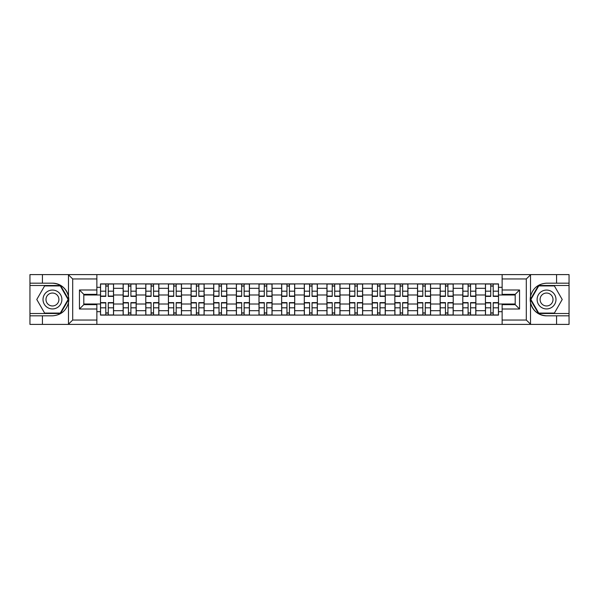 <?xml version="1.0" encoding="UTF-8"?>
<svg xmlns="http://www.w3.org/2000/svg" width="599" height="599" viewBox="0 0 599 599"><rect width="100%" height="100%" fill="white"/><g stroke="black" fill="none" stroke-linecap="round" stroke-linejoin="round"><path stroke-width="0.9" d="M525.795 324.396L569.05 324.396L569.05 285.491L538.464 285.491L530.377 299.5L538.464 313.509L569.05 313.509M96.866 324.396L502.134 324.396L502.134 304.651L515.2 304.651L515.2 294.349L502.134 294.349L502.134 274.604L96.866 274.604L96.866 294.349L83.8 294.349L83.8 304.651L96.866 304.651L96.866 324.396L68.211 324.396L72.696 320.038L96.866 320.038M68.211 324.396L29.95 324.396L29.95 315.83L42.432 315.83L42.432 324.396L73.205 324.396M73.205 274.604L29.95 274.604L29.95 313.509L60.536 313.509L68.623 299.5L60.536 285.491L29.95 285.491M502.134 274.604L569.05 274.604L569.05 283.17L556.568 283.17L556.568 274.604L525.795 274.604M123.139 315.104L123.139 288.321L113.555 288.321L113.555 315.104M113.555 288.321L113.555 283.896M123.139 288.321L123.139 283.896M136.205 283.896L136.205 315.104M145.782 315.104L145.782 283.896M158.847 283.896L158.847 315.104M168.424 315.104L168.424 283.896M181.49 283.896L181.49 315.104M191.074 315.104L191.074 283.896M204.132 283.896L204.132 315.104M213.716 315.104L213.716 283.896M226.781 283.896L226.781 315.104M236.358 315.104L236.358 283.896M249.424 283.896L249.424 315.104M259 315.104L259 283.896M272.066 283.896L272.066 315.104M281.65 315.104L281.65 283.896M294.708 283.896L294.708 315.104M304.292 315.104L304.292 283.896M317.35 283.896L317.35 315.104M326.934 315.104L326.934 283.896M340 283.896L340 315.104M349.576 315.104L349.576 283.896M362.642 283.896L362.642 315.104M372.219 315.104L372.219 283.896M385.284 283.896L385.284 315.104M394.868 315.104L394.868 283.896M407.926 283.896L407.926 315.104M417.51 315.104L417.51 283.896M430.576 283.896L430.576 315.104M440.153 315.104L440.153 283.896M453.218 283.896L453.218 315.104M462.795 315.104L462.795 283.896M475.861 283.896L475.861 315.104M485.445 315.104L485.445 283.896M485.445 304L475.861 304M462.795 304L453.218 304M440.153 304L430.576 304M417.51 304L407.926 304M394.868 304L385.284 304M372.219 304L362.642 304M349.576 304L340 304M326.934 304L317.35 304M304.292 304L294.708 304M281.65 304L272.066 304M259 304L249.424 304M236.358 304L226.781 304M213.716 304L204.132 304M191.074 304L181.49 304M168.424 304L158.847 304M145.782 304L136.205 304M123.139 304L113.555 304M485.445 295L475.861 295M462.795 295L453.218 295M440.153 295L430.576 295M417.51 295L407.926 295M394.868 295L385.284 295M372.219 295L362.642 295M349.576 295L340 295M326.934 295L317.35 295M304.292 295L294.708 295M281.65 295L272.066 295M259 295L249.424 295M236.358 295L226.781 295M213.716 295L204.132 295M191.074 295L181.49 295M168.424 295L158.847 295M145.782 295L136.205 295M123.139 295L113.555 295M83.8 304L100.497 304L100.497 295L83.8 295M96.866 287.31L100.497 287.31L100.497 295M515.2 295L498.503 295L498.503 283.896L100.497 283.896L100.497 287.31M498.503 287.31L502.134 287.31M502.134 311.69L498.503 311.69L498.503 304L515.2 304M100.497 304L100.497 315.104L498.503 315.104L498.503 311.69M100.497 311.69L96.866 311.69M498.503 295L498.503 304M108.262 312.925L105.791 312.925M105.791 286.075L108.262 286.075M130.904 312.925L128.433 312.925M128.433 286.075L130.904 286.075M153.546 312.925L151.083 312.925M151.083 286.075L153.546 286.075M176.196 312.925L173.725 312.925M173.725 286.075L176.196 286.075M198.838 312.925L196.367 312.925M196.367 286.075L198.838 286.075M221.48 312.925L219.009 312.925M219.009 286.075L221.48 286.075M244.122 312.925L241.659 312.925M241.659 286.075L244.122 286.075M266.765 312.925L264.301 312.925M264.301 286.075L266.765 286.075M289.414 312.925L286.943 312.925M286.943 286.075L289.414 286.075M312.057 312.925L309.586 312.925M309.586 286.075L312.057 286.075M334.699 312.925L332.235 312.925M332.235 286.075L334.699 286.075M357.341 312.925L354.878 312.925M354.878 286.075L357.341 286.075M379.991 312.925L377.52 312.925M377.52 286.075L379.991 286.075M402.633 312.925L400.162 312.925M400.162 286.075L402.633 286.075M425.275 312.925L422.804 312.925M422.804 286.075L425.275 286.075M447.917 312.925L445.454 312.925M445.454 286.075L447.917 286.075M470.567 312.925L468.096 312.925M468.096 286.075L470.567 286.075M493.209 312.925L490.738 312.925M490.738 286.075L493.209 286.075M108.262 296.378L108.262 284.038L113.488 284.038L113.488 296.378L108.262 296.378M105.791 285.925L108.262 285.925M105.791 284.038L100.565 284.038L100.565 296.378L105.791 296.378L105.791 284.038L108.262 284.038M105.791 302.622L105.791 314.962L100.565 314.962L100.565 302.622L105.791 302.622M108.262 313.075L105.791 313.075M108.262 314.962L113.488 314.962L113.488 302.622L108.262 302.622L108.262 314.962L105.791 314.962M130.904 296.378L130.904 284.038L136.13 284.038L136.13 296.378L130.904 296.378M128.433 285.925L130.904 285.925M128.433 284.038L123.214 284.038L123.214 296.378L128.433 296.378L128.433 284.038L130.904 284.038M153.546 296.378L153.546 284.038L158.772 284.038L158.772 296.378L153.546 296.378M151.083 285.925L153.546 285.925M151.083 284.038L145.857 284.038L145.857 296.378L151.083 296.378L151.083 284.038L153.546 284.038M42.432 315.83L52.45 315.83C60.881 315.201 66.219 310.806 68.473 302.66L68.473 296.34C66.219 288.194 60.881 283.799 52.45 283.17L29.95 283.17M29.95 315.83L29.95 313.509M96.866 278.962L72.696 278.962L68.211 274.604L42.432 274.604L42.432 283.17M68.211 274.604L96.866 274.604M52.45 283.17A16.33 16.33 0 0 1 68.473 302.66L68.473 324.269M83.8 294.349L79.45 289.991L96.866 289.991M96.866 309.009L79.45 309.009L83.8 304.651M530.789 274.604L526.304 278.962L502.134 278.962M556.568 283.17L546.55 283.17C538.119 283.799 532.781 288.194 530.527 296.34L530.527 302.66C532.781 310.806 538.119 315.201 546.55 315.83L569.05 315.83M569.05 283.17L569.05 285.491M502.134 320.038L526.304 320.038L530.789 324.396L556.568 324.396L556.568 315.83M530.789 324.396L502.134 324.396M546.55 315.83A16.33 16.33 0 0 1 530.527 296.34L530.527 274.731M515.2 304.651L519.55 309.009L502.134 309.009M502.134 289.991L519.55 289.991L515.2 294.349M43.016 299.5A9.434 9.434 0 0 0 52.45 308.934A9.434 9.434 0 0 0 61.884 299.5A9.434 9.434 0 0 0 52.45 290.066A9.434 9.434 0 0 0 43.016 299.5M45.988 299.5A6.462 6.462 0 0 0 52.45 305.962A6.462 6.462 0 0 0 58.912 299.5A6.462 6.462 0 0 0 52.45 293.038A6.462 6.462 0 0 0 45.988 299.5M60.282 285.925L68.121 299.5L60.282 313.075L44.611 313.075L36.779 299.5L44.611 285.925L60.282 285.925M537.116 299.5A9.434 9.434 0 0 0 546.55 308.934A9.434 9.434 0 0 0 555.984 299.5A9.434 9.434 0 0 0 546.55 290.066A9.434 9.434 0 0 0 537.116 299.5M540.088 299.5A6.462 6.462 0 0 0 546.55 305.962A6.462 6.462 0 0 0 553.012 299.5A6.462 6.462 0 0 0 546.55 293.038A6.462 6.462 0 0 0 540.088 299.5M554.389 285.925L562.221 299.5L554.389 313.075L538.718 313.075L530.879 299.5L538.718 285.925L554.389 285.925M128.433 302.622L128.433 314.962L123.214 314.962L123.214 302.622L128.433 302.622M130.904 313.075L128.433 313.075M130.904 314.962L136.13 314.962L136.13 302.622L130.904 302.622L130.904 314.962L128.433 314.962M151.083 302.622L151.083 314.962L145.857 314.962L145.857 302.622L151.083 302.622M153.546 313.075L151.083 313.075M153.546 314.962L158.772 314.962L158.772 302.622L153.546 302.622L153.546 314.962L151.083 314.962M176.196 296.378L176.196 284.038L181.415 284.038L181.415 296.378L176.196 296.378M173.725 285.925L176.196 285.925M173.725 284.038L168.499 284.038L168.499 296.378L173.725 296.378L173.725 284.038L176.196 284.038M198.838 296.378L198.838 284.038L204.064 284.038L204.064 296.378L198.838 296.378M196.367 285.925L198.838 285.925M196.367 284.038L191.141 284.038L191.141 296.378L196.367 296.378L196.367 284.038L198.838 284.038M221.48 296.378L221.48 284.038L226.707 284.038L226.707 296.378L221.48 296.378M219.009 285.925L221.48 285.925M219.009 284.038L213.791 284.038L213.791 296.378L219.009 296.378L219.009 284.038L221.48 284.038M173.725 302.622L173.725 314.962L168.499 314.962L168.499 302.622L173.725 302.622M176.196 313.075L173.725 313.075M176.196 314.962L181.415 314.962L181.415 302.622L176.196 302.622L176.196 314.962L173.725 314.962M196.367 302.622L196.367 314.962L191.141 314.962L191.141 302.622L196.367 302.622M198.838 313.075L196.367 313.075M198.838 314.962L204.064 314.962L204.064 302.622L198.838 302.622L198.838 314.962L196.367 314.962M219.009 302.622L219.009 314.962L213.791 314.962L213.791 302.622L219.009 302.622M221.48 313.075L219.009 313.075M221.48 314.962L226.707 314.962L226.707 302.622L221.48 302.622L221.48 314.962L219.009 314.962M244.122 296.378L244.122 284.038L249.349 284.038L249.349 296.378L244.122 296.378M241.659 285.925L244.122 285.925M241.659 284.038L236.433 284.038L236.433 296.378L241.659 296.378L241.659 284.038L244.122 284.038M241.659 302.622L241.659 314.962L236.433 314.962L236.433 302.622L241.659 302.622M244.122 313.075L241.659 313.075M244.122 314.962L249.349 314.962L249.349 302.622L244.122 302.622L244.122 314.962L241.659 314.962M266.765 296.378L266.765 284.038L271.991 284.038L271.991 296.378L266.765 296.378M264.301 285.925L266.765 285.925M264.301 284.038L259.075 284.038L259.075 296.378L264.301 296.378L264.301 284.038L266.765 284.038M264.301 302.622L264.301 314.962L259.075 314.962L259.075 302.622L264.301 302.622M266.765 313.075L264.301 313.075M266.765 314.962L271.991 314.962L271.991 302.622L266.765 302.622L266.765 314.962L264.301 314.962M289.414 296.378L289.414 284.038L294.641 284.038L294.641 296.378L289.414 296.378M286.943 285.925L289.414 285.925M286.943 284.038L281.717 284.038L281.717 296.378L286.943 296.378L286.943 284.038L289.414 284.038M286.943 302.622L286.943 314.962L281.717 314.962L281.717 302.622L286.943 302.622M289.414 313.075L286.943 313.075M289.414 314.962L294.641 314.962L294.641 302.622L289.414 302.622L289.414 314.962L286.943 314.962M312.057 296.378L312.057 284.038L317.283 284.038L317.283 296.378L312.057 296.378M309.586 285.925L312.057 285.925M309.586 284.038L304.359 284.038L304.359 296.378L309.586 296.378L309.586 284.038L312.057 284.038M309.586 302.622L309.586 314.962L304.359 314.962L304.359 302.622L309.586 302.622M312.057 313.075L309.586 313.075M312.057 314.962L317.283 314.962L317.283 302.622L312.057 302.622L312.057 314.962L309.586 314.962M334.699 296.378L334.699 284.038L339.925 284.038L339.925 296.378L334.699 296.378M332.235 285.925L334.699 285.925M332.235 284.038L327.009 284.038L327.009 296.378L332.235 296.378L332.235 284.038L334.699 284.038M332.235 302.622L332.235 314.962L327.009 314.962L327.009 302.622L332.235 302.622M334.699 313.075L332.235 313.075M334.699 314.962L339.925 314.962L339.925 302.622L334.699 302.622L334.699 314.962L332.235 314.962M357.341 296.378L357.341 284.038L362.567 284.038L362.567 296.378L357.341 296.378M354.878 285.925L357.341 285.925M354.878 284.038L349.651 284.038L349.651 296.378L354.878 296.378L354.878 284.038L357.341 284.038M354.878 302.622L354.878 314.962L349.651 314.962L349.651 302.622L354.878 302.622M357.341 313.075L354.878 313.075M357.341 314.962L362.567 314.962L362.567 302.622L357.341 302.622L357.341 314.962L354.878 314.962M379.991 296.378L379.991 284.038L385.209 284.038L385.209 296.378L379.991 296.378M377.52 285.925L379.991 285.925M377.52 284.038L372.293 284.038L372.293 296.378L377.52 296.378L377.52 284.038L379.991 284.038M377.52 302.622L377.52 314.962L372.293 314.962L372.293 302.622L377.52 302.622M379.991 313.075L377.52 313.075M379.991 314.962L385.209 314.962L385.209 302.622L379.991 302.622L379.991 314.962L377.52 314.962M402.633 296.378L402.633 284.038L407.859 284.038L407.859 296.378L402.633 296.378M400.162 285.925L402.633 285.925M400.162 284.038L394.936 284.038L394.936 296.378L400.162 296.378L400.162 284.038L402.633 284.038M400.162 302.622L400.162 314.962L394.936 314.962L394.936 302.622L400.162 302.622M402.633 313.075L400.162 313.075M402.633 314.962L407.859 314.962L407.859 302.622L402.633 302.622L402.633 314.962L400.162 314.962M425.275 296.378L425.275 284.038L430.501 284.038L430.501 296.378L425.275 296.378M422.804 285.925L425.275 285.925M422.804 284.038L417.585 284.038L417.585 296.378L422.804 296.378L422.804 284.038L425.275 284.038M422.804 302.622L422.804 314.962L417.585 314.962L417.585 302.622L422.804 302.622M425.275 313.075L422.804 313.075M425.275 314.962L430.501 314.962L430.501 302.622L425.275 302.622L425.275 314.962L422.804 314.962M447.917 296.378L447.917 284.038L453.144 284.038L453.144 296.378L447.917 296.378M445.454 285.925L447.917 285.925M445.454 284.038L440.228 284.038L440.228 296.378L445.454 296.378L445.454 284.038L447.917 284.038M445.454 302.622L445.454 314.962L440.228 314.962L440.228 302.622L445.454 302.622M447.917 313.075L445.454 313.075M447.917 314.962L453.144 314.962L453.144 302.622L447.917 302.622L447.917 314.962L445.454 314.962M470.567 296.378L470.567 284.038L475.786 284.038L475.786 296.378L470.567 296.378M468.096 285.925L470.567 285.925M468.096 284.038L462.87 284.038L462.87 296.378L468.096 296.378L468.096 284.038L470.567 284.038M468.096 302.622L468.096 314.962L462.87 314.962L462.87 302.622L468.096 302.622M470.567 313.075L468.096 313.075M470.567 314.962L475.786 314.962L475.786 302.622L470.567 302.622L470.567 314.962L468.096 314.962M493.209 296.378L493.209 284.038L498.435 284.038L498.435 296.378L493.209 296.378M490.738 285.925L493.209 285.925M490.738 284.038L485.512 284.038L485.512 296.378L490.738 296.378L490.738 284.038L493.209 284.038M490.738 302.622L490.738 314.962L485.512 314.962L485.512 302.622L490.738 302.622M493.209 313.075L490.738 313.075M493.209 314.962L498.435 314.962L498.435 302.622L493.209 302.622L493.209 314.962L490.738 314.962M462.795 288.321L453.218 288.321M440.153 288.321L430.576 288.321M417.51 288.321L407.926 288.321M394.868 288.321L385.284 288.321M372.219 288.321L362.642 288.321M349.576 288.321L340 288.321M326.934 288.321L317.35 288.321M304.292 288.321L294.708 288.321M281.65 288.321L272.066 288.321M259 288.321L249.424 288.321M236.358 288.321L226.781 288.321M213.716 288.321L204.132 288.321M191.074 288.321L181.49 288.321M168.424 288.321L158.847 288.321M145.782 288.321L136.205 288.321M485.445 288.321L475.861 288.321M462.795 310.679L453.218 310.679M440.153 310.679L430.576 310.679M417.51 310.679L407.926 310.679M394.868 310.679L385.284 310.679M372.219 310.679L362.642 310.679M349.576 310.679L340 310.679M326.934 310.679L317.35 310.679M304.292 310.679L294.708 310.679M281.65 310.679L272.066 310.679M259 310.679L249.424 310.679M236.358 310.679L226.781 310.679M213.716 310.679L204.132 310.679M191.074 310.679L181.49 310.679M168.424 310.679L158.847 310.679M145.782 310.679L136.205 310.679M123.139 310.679L113.555 310.679M485.445 310.679L475.861 310.679M108.262 296.071L113.488 296.071M108.262 291.174L113.488 291.174M100.565 296.071L105.791 296.071M100.565 291.174L105.791 291.174M105.791 302.929L100.565 302.929M105.791 307.826L100.565 307.826M113.488 302.929L108.262 302.929M113.488 307.826L108.262 307.826M130.904 296.071L136.13 296.071M130.904 291.174L136.13 291.174M123.214 296.071L128.433 296.071M123.214 291.174L128.433 291.174M153.546 296.071L158.772 296.071M153.546 291.174L158.772 291.174M145.857 296.071L151.083 296.071M145.857 291.174L151.083 291.174M68.473 296.34L68.473 274.731M72.696 278.962L72.696 320.038M79.45 309.009L79.45 289.991M530.527 302.66L530.527 324.269M526.304 320.038L526.304 278.962M519.55 289.991L519.55 309.009M128.433 302.929L123.214 302.929M128.433 307.826L123.214 307.826M136.13 302.929L130.904 302.929M136.13 307.826L130.904 307.826M151.083 302.929L145.857 302.929M151.083 307.826L145.857 307.826M158.772 302.929L153.546 302.929M158.772 307.826L153.546 307.826M176.196 296.071L181.415 296.071M176.196 291.174L181.415 291.174M168.499 296.071L173.725 296.071M168.499 291.174L173.725 291.174M198.838 296.071L204.064 296.071M198.838 291.174L204.064 291.174M191.141 296.071L196.367 296.071M191.141 291.174L196.367 291.174M221.48 296.071L226.707 296.071M221.48 291.174L226.707 291.174M213.791 296.071L219.009 296.071M213.791 291.174L219.009 291.174M173.725 302.929L168.499 302.929M173.725 307.826L168.499 307.826M181.415 302.929L176.196 302.929M181.415 307.826L176.196 307.826M196.367 302.929L191.141 302.929M196.367 307.826L191.141 307.826M204.064 302.929L198.838 302.929M204.064 307.826L198.838 307.826M219.009 302.929L213.791 302.929M219.009 307.826L213.791 307.826M226.707 302.929L221.48 302.929M226.707 307.826L221.48 307.826M244.122 296.071L249.349 296.071M244.122 291.174L249.349 291.174M236.433 296.071L241.659 296.071M236.433 291.174L241.659 291.174M241.659 302.929L236.433 302.929M241.659 307.826L236.433 307.826M249.349 302.929L244.122 302.929M249.349 307.826L244.122 307.826M266.765 296.071L271.991 296.071M266.765 291.174L271.991 291.174M259.075 296.071L264.301 296.071M259.075 291.174L264.301 291.174M264.301 302.929L259.075 302.929M264.301 307.826L259.075 307.826M271.991 302.929L266.765 302.929M271.991 307.826L266.765 307.826M289.414 296.071L294.641 296.071M289.414 291.174L294.641 291.174M281.717 296.071L286.943 296.071M281.717 291.174L286.943 291.174M286.943 302.929L281.717 302.929M286.943 307.826L281.717 307.826M294.641 302.929L289.414 302.929M294.641 307.826L289.414 307.826M312.057 296.071L317.283 296.071M312.057 291.174L317.283 291.174M304.359 296.071L309.586 296.071M304.359 291.174L309.586 291.174M309.586 302.929L304.359 302.929M309.586 307.826L304.359 307.826M317.283 302.929L312.057 302.929M317.283 307.826L312.057 307.826M334.699 296.071L339.925 296.071M334.699 291.174L339.925 291.174M327.009 296.071L332.235 296.071M327.009 291.174L332.235 291.174M332.235 302.929L327.009 302.929M332.235 307.826L327.009 307.826M339.925 302.929L334.699 302.929M339.925 307.826L334.699 307.826M357.341 296.071L362.567 296.071M357.341 291.174L362.567 291.174M349.651 296.071L354.878 296.071M349.651 291.174L354.878 291.174M354.878 302.929L349.651 302.929M354.878 307.826L349.651 307.826M362.567 302.929L357.341 302.929M362.567 307.826L357.341 307.826M379.991 296.071L385.209 296.071M379.991 291.174L385.209 291.174M372.293 296.071L377.52 296.071M372.293 291.174L377.52 291.174M377.52 302.929L372.293 302.929M377.52 307.826L372.293 307.826M385.209 302.929L379.991 302.929M385.209 307.826L379.991 307.826M402.633 296.071L407.859 296.071M402.633 291.174L407.859 291.174M394.936 296.071L400.162 296.071M394.936 291.174L400.162 291.174M400.162 302.929L394.936 302.929M400.162 307.826L394.936 307.826M407.859 302.929L402.633 302.929M407.859 307.826L402.633 307.826M425.275 296.071L430.501 296.071M425.275 291.174L430.501 291.174M417.585 296.071L422.804 296.071M417.585 291.174L422.804 291.174M422.804 302.929L417.585 302.929M422.804 307.826L417.585 307.826M430.501 302.929L425.275 302.929M430.501 307.826L425.275 307.826M447.917 296.071L453.144 296.071M447.917 291.174L453.144 291.174M440.228 296.071L445.454 296.071M440.228 291.174L445.454 291.174M445.454 302.929L440.228 302.929M445.454 307.826L440.228 307.826M453.144 302.929L447.917 302.929M453.144 307.826L447.917 307.826M470.567 296.071L475.786 296.071M470.567 291.174L475.786 291.174M462.87 296.071L468.096 296.071M462.87 291.174L468.096 291.174M468.096 302.929L462.87 302.929M468.096 307.826L462.87 307.826M475.786 302.929L470.567 302.929M475.786 307.826L470.567 307.826M493.209 296.071L498.435 296.071M493.209 291.174L498.435 291.174M485.512 296.071L490.738 296.071M485.512 291.174L490.738 291.174M490.738 302.929L485.512 302.929M490.738 307.826L485.512 307.826M498.435 302.929L493.209 302.929M498.435 307.826L493.209 307.826"/></g></svg>
